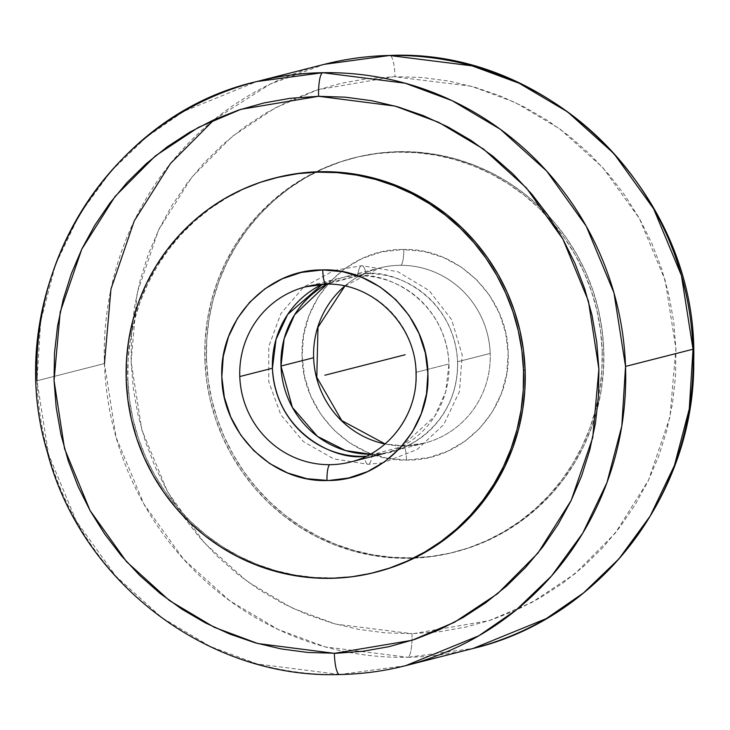 <?xml version="1.0" encoding="UTF-8"?>
<svg xmlns="http://www.w3.org/2000/svg" width="730" height="730" viewBox="0 0 730 730"><rect width="100%" height="100%" fill="white"/><g stroke="black" fill="none" stroke-linecap="round" stroke-linejoin="round"><path stroke-width="0.55" stroke-dasharray="3.65 2.74" d="M357.8 275.821A90.42 88.202 -104.3 0 1 448.996 363.932L427.698 369.362L448.996 363.932A90.42 88.202 -104.3 0 1 401.372 446.724A90.42 88.202 -104.3 0 1 383.049 453.704A90.42 88.202 -104.3 0 1 366.287 456.25L401.363 446.733L434.751 416.237L445.665 391.901L448.996 363.932C445.464 297.156 383.259 271.569 357.563 275.83A26.846 5.758 -91.4 0 1 361.788 265.674A26.846 5.758 -91.4 0 1 366.122 273.64C391.818 269.388 454.024 294.975 457.564 361.751C458.686 428.583 398.379 457.162 372.428 454.16A26.846 5.758 -91.4 0 1 368.194 464.316A26.846 5.758 -91.4 0 1 363.868 456.341A26.846 5.758 88.6 0 0 368.194 464.316A26.846 5.758 88.6 0 0 372.428 454.16A90.42 88.202 75.7 0 1 370.302 454.188L372.428 454.16A90.42 88.202 75.7 0 0 391.608 451.514L424.249 443.201A90.42 88.202 -104.3 0 0 490.195 353.429L457.564 361.751A90.42 88.202 75.7 0 1 399.018 449.269A90.42 88.202 75.7 0 1 391.608 451.514M406.482 460.092A15.065 3.212 89.9 0 0 403.27 445.848A15.065 3.212 -90.1 0 1 406.482 460.092L428.683 457.582L447.673 451.213L465.046 441.175L480.158 427.88L492.421 411.802L501.382 393.57L506.693 373.87L508.153 353.439L505.717 333.062L499.466 313.508L489.648 295.513L476.617 279.773L460.885 266.861L443.037 257.288L423.756 251.403L401.445 249.459C346.768 249.487 299.473 300.249 302.092 356.085C302.147 411.985 351.842 461.46 406.482 460.092L408.8 460.064C463.477 460.046 510.772 409.274 508.153 353.439C508.098 297.548 458.404 248.072 403.763 249.432L381.562 251.941L362.573 258.32L345.199 268.348L330.088 281.652L317.824 297.721L308.863 315.953L303.552 335.663L302.092 356.085L304.529 376.461L310.779 396.016L320.598 414.01L333.628 429.76L349.36 442.663L367.208 452.244L386.489 458.13L406.482 460.092M385.048 443.995A90.42 88.202 -104.3 0 0 403.079 445.866A90.42 88.202 75.7 0 1 385.139 444.013M357.563 275.83A90.42 88.202 -104.3 0 0 338.382 278.468A90.42 88.202 -104.3 0 0 322.441 284.262L357.563 275.83A26.846 5.758 88.6 0 1 361.788 265.674A26.846 5.758 88.6 0 1 366.122 273.64L326.958 284.143A90.42 88.202 75.7 0 1 346.942 276.287A90.42 88.202 75.7 0 1 366.122 273.64A90.42 88.202 75.7 0 1 457.564 361.751L490.195 353.429A90.42 88.202 -104.3 0 0 400.752 265.3A90.42 88.202 -104.3 0 0 379.582 267.965A90.42 88.202 -104.3 0 0 344.779 286.032A90.42 88.202 75.7 0 1 378.313 268.302A90.42 88.202 75.7 0 1 400.752 265.3A15.065 3.212 89.9 0 0 403.763 249.432A15.065 3.212 -90.1 0 1 400.752 265.3A90.42 88.202 75.7 0 1 490.195 353.429A90.42 88.202 75.7 0 1 425.508 442.864A90.42 88.202 75.7 0 1 403.079 445.866A90.42 88.202 -104.3 0 0 424.249 443.201L403.252 445.848L385.121 443.94M405.697 665.65L339.769 674.502A301.39 294.017 75.7 0 1 36.965 380.768L104.454 363.558L36.965 380.768L40.697 321.1L55.535 264.561L79.752 214.009L110.914 171.285L146.347 137.149L183.659 111.407L256.796 81.55M411.994 633.677A22.42 4.809 -91.1 0 1 407.906 657.283L473.186 648.441A301.39 294.017 -104.3 0 1 407.906 657.283A22.42 4.809 88.9 0 0 411.994 633.677L335.572 624.095L292.064 608.008L247.251 581.491L204.3 542.855L167.562 491.746L141.857 429.979L131.126 361.806L137.085 293.186L158.501 230.178L191.734 177.262L232.113 136.528L275.228 107.867L317.769 89.744L393.789 76.696L471.47 86.259L514.969 102.337L559.782 128.854L602.734 167.489L639.471 218.599L665.185 280.366L675.907 348.538L669.948 417.159L648.532 480.167L615.299 533.082L574.921 573.817L531.805 602.478L489.264 620.61L413.244 633.649L385.294 632.864L358.759 629.388L332.661 623.274L307.239 614.587L282.747 603.409L259.415 589.849L237.46 574.036L217.102 556.114L198.533 536.276L181.934 514.686L167.462 491.573L155.262 467.145L145.443 441.641L138.098 415.315L133.307 388.406L131.108 361.177L131.528 333.884L134.557 306.81L140.169 280.192L148.309 254.296L158.894 229.366L171.833 205.641L186.999 183.358L204.245 162.726L223.407 143.938L244.295 127.175L266.705 112.612L290.44 100.375L315.25 90.575L340.919 83.329L367.181 78.685L395.04 76.668A22.42 4.809 88.9 0 0 389.847 55.471A22.42 4.809 -91.1 0 1 395.04 76.668L421.739 77.48L448.275 80.957L474.372 87.071L499.795 95.758L524.286 106.936L547.628 120.496L569.573 136.309L589.931 154.231L608.501 174.078L625.099 195.658L639.571 218.772L651.771 243.199L661.59 268.704L668.936 295.039L673.726 321.948L675.925 349.177L675.515 376.461L672.485 403.544L666.873 430.162L658.734 456.058L648.14 480.988L635.2 504.704L620.035 526.987L602.788 547.628L583.635 566.407L562.748 583.17L540.328 597.733L516.603 609.979L491.783 619.77L466.123 627.024L439.852 631.66L411.994 633.677M351.668 461.688A90.42 88.202 -104.3 0 0 416.365 372.254L427.689 369.362L416.365 372.254A90.42 88.202 75.7 0 1 350.409 462.017M276.214 177.682A203.442 198.46 -104.3 0 0 127.832 379.655L126.226 380.065L127.832 379.655L129.484 399.538L133.033 419.184L138.445 438.392L145.662 456.998L154.623 474.81L165.245 491.664L177.417 507.386L191.023 521.841L205.933 534.871L222.011 546.359L239.084 556.196L257.006 564.29L275.593 570.559L294.674 574.939L314.055 577.394L333.564 577.895L353.001 576.445L376.561 571.991M206.481 359.607L204.875 360.018A203.442 198.46 75.7 0 1 315.762 171.86A203.442 198.46 75.7 0 1 353.265 158.036A203.442 198.46 75.7 0 1 602.159 350.336L603.765 349.925A203.442 198.46 -104.3 0 0 354.871 157.634A203.442 198.46 -104.3 0 0 316.61 171.824A203.442 198.46 -104.3 0 0 206.481 359.607A203.442 198.46 -104.3 0 0 414.987 557.756A203.442 198.46 -104.3 0 0 455.374 551.898A203.442 198.46 -104.3 0 0 603.765 349.925L602.159 350.336L600.507 330.453L596.957 310.807L591.546 291.589L584.328 272.983L575.359 255.171L564.746 238.327L552.573 222.595L538.968 208.15L524.049 195.12L507.98 183.632L490.907 173.795L472.985 165.701L454.398 159.432L435.317 155.052L415.927 152.597L396.426 152.096L376.99 153.546L357.81 156.941L339.067 162.243L320.954 169.406L303.625 178.357L287.264 189.006L272.016 201.261L258.046 214.994L245.463 230.078L234.412 246.375L224.986 263.712L217.285 281.926L211.371 300.851L207.311 320.306L205.139 340.089L204.875 360.018L206.526 379.892L210.076 399.538L215.487 418.755L222.714 437.361L231.675 455.173L242.296 472.027L254.469 487.749L268.074 502.194L282.985 515.225L299.054 526.713L316.136 536.559L334.057 544.644L352.645 550.913L371.716 555.293L391.107 557.747L410.607 558.258L430.043 556.798L449.224 553.404L467.966 548.102L486.089 540.939L503.408 531.997L519.778 521.339L535.017 509.084L548.996 495.351L561.571 480.267L572.621 463.979L582.047 446.632L589.749 428.419L595.662 409.493L599.722 390.048L601.894 370.265L602.159 350.336A203.442 198.46 75.7 0 1 598.354 397.722A203.442 198.46 75.7 0 1 453.768 552.309A203.442 198.46 75.7 0 1 414.229 558.131A203.442 198.46 75.7 0 1 204.875 360.018L206.481 359.607L206.745 339.678L208.917 319.895L212.977 300.441L218.891 281.524L226.592 263.302L236.018 245.964L247.068 229.676L259.652 214.583L273.622 200.85L288.87 188.596L305.231 177.947L322.55 168.995L340.673 161.832L359.416 156.53L378.596 153.136L398.032 151.685L417.533 152.187L436.923 154.641L456.004 159.021L474.591 165.29L492.504 173.384L509.586 183.221L525.655 194.709L540.565 207.74L554.18 222.194L566.352 237.916L576.965 254.761L585.934 272.582L593.152 291.179L598.563 310.396L602.113 330.042L603.765 349.925L603.5 369.854L601.328 389.637L597.268 409.083L591.355 428.008L583.653 446.231L574.227 463.568L563.177 479.856L550.602 494.94L536.623 508.673L521.375 520.928L505.014 531.586L487.695 540.538L469.572 547.692L450.83 553.002L431.649 556.397L412.213 557.848L392.713 557.337L373.322 554.891L354.251 550.502L335.654 544.242L317.742 536.148L300.66 526.312L284.59 514.814L269.68 501.784L256.066 487.339L243.902 471.617L233.281 454.763L224.32 436.951L217.093 418.345L211.682 399.127L208.132 379.49L206.481 359.607M214.218 119.638L270.091 84.142L324.293 64.34A301.39 294.017 -104.3 0 0 104.454 363.558L116.043 437.215L143.828 503.946L183.513 559.162L229.913 600.899L278.331 629.552L325.334 646.926L407.906 657.283A301.39 294.017 -104.3 0 1 104.454 363.558M339.769 674.502L257.316 663.99L210.413 646.552L162.106 617.872L115.824 576.143L76.239 520.983L48.527 454.334L36.965 380.768M276.04 177.728L262.024 181.879L243.902 189.043L226.574 197.994L210.213 208.652L194.974 220.898L180.994 234.64L168.42 249.724L157.37 266.012L147.944 283.349L140.233 301.572L134.32 320.497L130.259 339.943L128.088 359.726L127.832 379.655A203.442 198.46 -104.3 0 0 376.726 571.946M416.365 372.254A90.42 88.202 -104.3 0 0 326.274 284.125A90.42 88.202 75.7 0 1 416.365 372.254M338.382 278.468L305.742 286.79A90.42 88.202 75.7 0 1 326.274 284.125M334.167 270.438L361.806 265.674L397.731 271.66L429.085 290.522L451.587 319.585L462.19 354.871L459.444 391.563L443.703 424.641L417.067 449.543L383.195 462.765M383.077 462.784L368.175 464.316L333.802 458.878L303.406 441.623L280.785 414.759L268.74 381.68L268.759 346.495L280.877 313.59L303.607 287.118L334.121 270.456M344.87 286.05L379.582 267.965L346.942 276.287M354.871 157.634L353.265 158.036M455.374 551.898L453.768 552.309"/><path stroke-width="1.09" d="M363.868 456.341L366.287 456.25A90.42 88.202 -104.3 0 1 363.868 456.341A90.42 88.202 -104.3 0 1 272.427 368.239C275.967 435.016 338.173 460.603 363.868 456.341M326.976 480.55C272.208 482.329 222.112 432.963 221.838 376.926C219.046 320.963 266.34 269.945 321.191 269.927L322.76 269.899A15.065 3.221 89.5 0 0 326.082 284.143A15.065 3.221 -90.5 0 1 322.76 269.899L301.262 272.418L282.227 278.814L264.826 288.888L249.706 302.247L237.442 318.389L228.508 336.685L223.243 356.45L221.838 376.926L224.365 397.348L230.707 416.921L240.645 434.907L253.775 450.62L269.616 463.468L287.565 472.958L306.928 478.725L328.546 480.523L348.475 478.031L367.5 471.626L384.911 461.561L400.031 448.202L412.295 432.06L421.228 413.764L426.493 393.999L427.889 373.514L425.371 353.101L419.02 333.528L409.092 315.543L395.952 299.829L380.111 286.981L362.171 277.491L342.808 271.724L322.76 269.899C377.529 268.12 427.625 317.486 427.889 373.514C430.691 429.486 383.387 480.504 328.546 480.523L326.976 480.55A15.065 3.221 -90.5 0 1 329.878 464.681A15.065 3.221 89.5 0 0 326.976 480.55M326.274 284.125A90.42 88.202 -104.3 0 0 304.483 287.118A90.42 88.202 -104.3 0 0 239.787 376.552A90.42 88.202 -104.3 0 0 329.878 464.681A90.42 88.202 75.7 0 1 239.787 376.552L272.427 368.239L239.787 376.552A90.42 88.202 75.7 0 1 305.742 286.79L326.1 284.143C372.966 282.437 416.328 325.398 416.054 373.833C417.524 414.549 388.743 452.983 350.409 462.017A90.42 88.202 75.7 0 1 329.878 464.681A90.42 88.202 -104.3 0 0 351.668 461.688M385.139 444.013A90.42 88.202 75.7 0 1 313.626 357.737A90.42 88.202 75.7 0 1 344.779 286.032A90.42 88.202 -104.3 0 0 313.626 357.737A90.42 88.202 -104.3 0 0 385.048 443.995M36.965 380.768A301.39 294.017 75.7 0 1 256.796 81.55A301.39 294.017 75.7 0 1 322.733 72.699A22.42 4.8 89 0 0 318.59 96.296L240.9 109.327L198.45 127.367L155.399 155.901L115.048 196.461L81.769 249.176L60.216 312.011L54.047 380.512L64.541 448.667L90.027 510.507L126.6 561.771L169.46 600.589L214.255 627.289L257.79 643.531L334.358 653.332A22.42 4.8 89 0 0 339.496 674.529A22.42 4.8 -91 0 1 334.358 653.332L412.039 640.301L454.489 622.261L497.541 593.727L537.891 553.167L571.179 500.452L592.723 437.626L598.892 369.115L588.407 300.961L562.912 239.121L526.339 187.856L483.479 149.039L438.684 122.339L395.149 106.096L318.59 96.296A22.42 4.8 -91 0 1 322.733 72.699L405.177 83.211L452.089 100.64L500.388 129.32L546.679 171.048L586.263 226.209L613.966 292.858L625.528 366.423L621.796 426.092L606.958 482.63L582.741 533.183L551.588 575.906L516.146 610.043L478.834 635.784L405.697 665.65A301.39 294.017 75.7 0 1 339.769 674.502M405.697 665.65L473.186 648.441L546.277 618.611L583.58 592.888L619.022 558.769L650.184 516.055L674.429 465.494L689.275 408.928L693.025 349.223L681.437 275.566L653.66 208.835L613.966 153.619L567.566 111.882L519.149 83.238L472.155 65.855L389.583 55.498A301.39 294.017 -104.3 0 0 324.293 64.34L256.796 81.55L322.733 72.699A301.39 294.017 75.7 0 1 625.528 366.423L693.025 349.223A301.39 294.017 -104.3 0 0 389.583 55.498L324.293 64.34C345.783 58.874 367.628 55.918 389.82 55.471C551.068 47.897 698.583 196.324 693.728 360.629C695.508 493.535 600.033 618.383 473.186 648.441A301.39 294.017 -104.3 0 0 693.025 349.223L625.528 366.423A301.39 294.017 75.7 0 1 405.697 665.65C383.998 671.171 361.934 674.128 339.523 674.529C208.087 679.073 81.185 582.449 47.477 452.609C-0.274 296.471 100.767 116.864 256.796 81.55M280.986 366.049L313.626 357.737L280.986 366.049A90.42 88.202 75.7 0 1 326.958 284.143L294.601 314.767L284.152 338.72L280.986 366.049A90.42 88.202 75.7 0 0 370.302 454.188L345.618 450.592L317.45 436.385L292.365 407.395L280.986 366.049M376.561 571.991L390.924 567.748L409.037 560.585L426.366 551.634L442.727 540.985L457.965 528.73L471.945 514.988L484.519 499.904L495.579 483.616L504.996 466.278L512.706 448.056L518.619 429.13L522.68 409.685L524.852 389.902L525.116 369.973A203.442 198.46 -104.3 0 0 276.214 177.682L274.617 178.093A203.442 198.46 75.7 0 1 523.51 370.384L525.116 369.973L523.465 350.09L519.915 330.453L514.504 311.236L507.277 292.63L498.316 274.818L487.695 257.964L475.522 242.241L461.917 227.796L447.006 214.757L430.937 203.268L413.855 193.432L395.934 185.338L377.346 179.078L358.266 174.689L338.884 172.234L319.375 171.732L299.939 173.183L276.04 177.728M375.12 572.356L376.726 571.946A203.442 198.46 -104.3 0 0 525.116 369.973L523.51 370.384A203.442 198.46 75.7 0 1 375.12 572.356A203.442 198.46 75.7 0 1 126.226 380.065A203.442 198.46 75.7 0 1 274.617 178.093M214.218 119.638L170.382 163.629L134.247 220.898L110.951 289.162L104.454 363.558M318.59 96.296L345.272 97.172L371.78 100.703L397.85 106.863L423.236 115.596L447.691 126.81L470.987 140.406L492.896 156.247L513.208 174.187L531.732 194.052L548.294 215.642L562.72 238.765L574.884 263.192L584.657 288.688L591.966 315.013L596.72 341.905L598.892 369.115L598.445 396.381L595.397 423.446L589.758 450.036L581.609 475.905L571.006 500.807L558.058 524.505L542.883 546.761L525.646 567.374L506.483 586.135L485.605 602.87L463.203 617.425L439.487 629.652L414.686 639.425L389.035 646.67L362.792 651.306L336.192 653.286L307.668 652.456L281.169 648.924L255.099 642.765L229.713 634.032L205.249 622.818L181.953 609.221L160.043 593.38L139.731 575.441L121.207 555.585L104.655 533.986L90.228 510.863L78.064 486.436L68.282 460.94L60.973 434.615L56.219 407.723L54.047 380.512L54.494 353.247L57.551 326.182L63.181 299.592L71.339 273.723L81.942 248.821L94.891 225.123L110.057 202.867L127.303 182.254L146.456 163.493L167.334 146.757L189.736 132.203L213.461 119.985L238.254 110.203L263.904 102.957L290.148 98.322L318.59 96.296M523.51 370.384L523.246 390.313L521.074 410.096L517.013 429.541L511.1 448.466L503.399 466.689L493.973 484.027L482.913 500.315L470.339 515.398L456.369 529.14L441.121 541.386L424.76 552.044L407.431 560.996L389.318 568.159L370.575 573.461L351.395 576.855L331.958 578.306L312.449 577.804L293.068 575.349L273.987 570.96L255.4 564.701L237.478 556.607L220.405 546.77L204.327 535.282L189.417 522.242L175.811 507.797L163.639 492.075L153.026 475.221L144.056 457.409L136.839 438.803L131.427 419.586L127.878 399.949L126.226 380.065L126.482 360.136L128.653 340.353L132.723 320.908L138.627 301.983L146.338 283.76L155.764 266.423L166.814 250.135L179.388 235.051L193.368 221.309L208.607 209.054L224.968 198.405L242.296 189.453L260.418 182.29L279.161 176.989L298.342 173.594L317.778 172.143L337.278 172.645L356.66 175.1L375.74 179.48L394.328 185.749L412.249 193.842L429.331 203.679L445.4 215.168L460.311 228.198L473.916 242.652L486.089 258.374L496.71 275.228L505.671 293.04L512.898 311.637L518.309 330.854L521.859 350.5L523.51 370.384M322.441 284.262L287.62 314.493L276.022 339.377L272.427 368.239A90.42 88.202 -104.3 0 1 322.441 284.262M324.868 375.22L405.123 354.762M385.121 443.94L341.777 420.608L316.802 377.282L317.979 327.286L344.87 286.05M350.409 462.017L383.049 453.704"/></g></svg>

